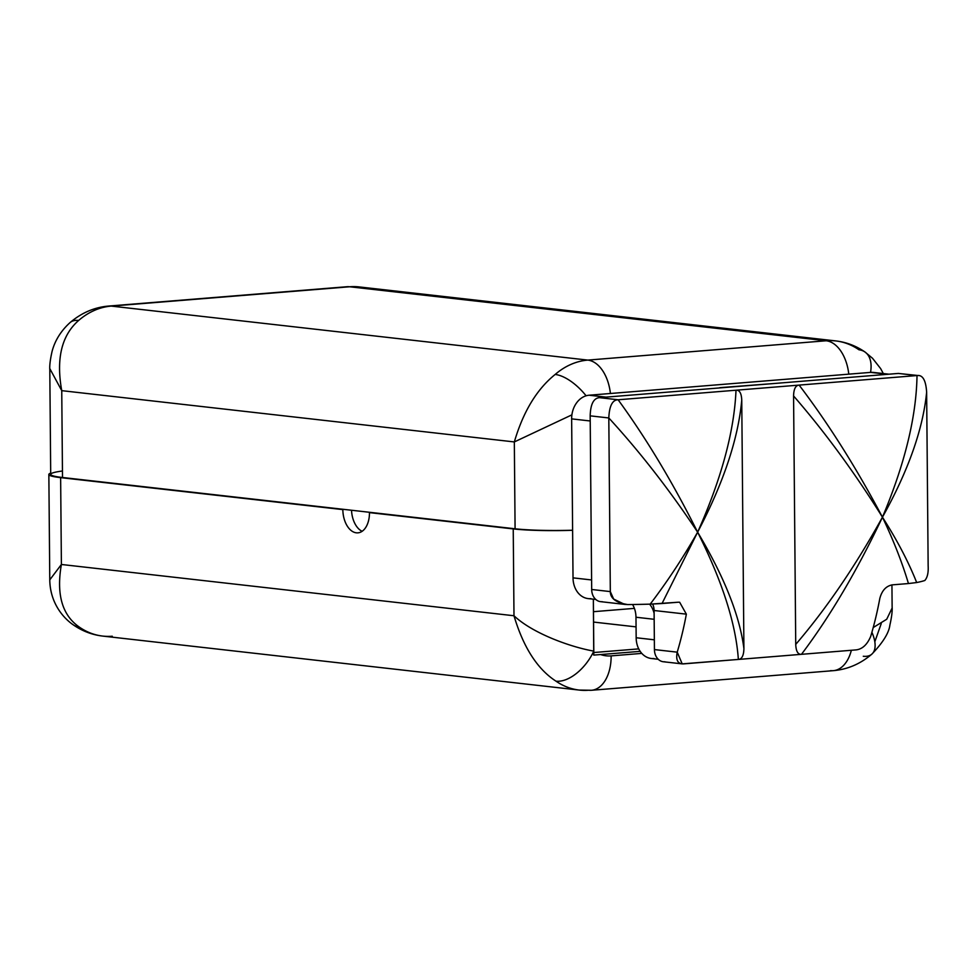 <?xml version="1.0" encoding="UTF-8"?>
<svg xmlns="http://www.w3.org/2000/svg" width="977" height="977" viewBox="0 0 977 977"><rect width="100%" height="100%" fill="white"/><g stroke="black" fill="none" stroke-linecap="round" stroke-linejoin="round"><path stroke-width="1.47" d="M591.5 690.275L579.312 690.08A78.514 61.954 -83.5 0 1 555.998 681.177A37.077 20.969 -55.3 0 0 593.808 651.109C571.484 647.287 533.015 633.731 513.987 615.754C523.379 647.336 537.387 669.147 555.998 681.177A37.077 20.969 -55.3 0 0 593.808 651.109L593.357 599.194L593.747 655.103L640.179 651.354L593.747 655.103L593.808 651.109C571.484 647.287 533.015 633.731 513.987 615.754L61.392 564.474C56.177 594.395 62.186 615.302 79.455 627.185A37.077 20.969 -55.3 0 1 73.531 625.024A37.077 20.969 -55.3 0 0 73.531 625.036A37.077 20.969 -55.3 0 0 79.455 627.185A78.514 61.954 96.5 0 0 102.756 636.088A78.514 61.954 -83.5 0 1 79.455 627.185C62.186 615.302 56.177 594.395 61.392 564.474L60.635 477.631A56.703 5.325 -0.5 0 1 50.694 473.112A56.703 5.325 -0.5 0 0 48.85 474.48A56.703 5.325 -0.5 0 0 60.635 477.631L342.842 509.603A21.812 13.238 -94.6 0 0 357.912 532.844A21.812 13.238 -94.6 0 0 369.465 512.62L371.187 512.473L369.465 512.62A21.812 13.238 85.4 0 1 356.336 532.819A21.812 13.238 85.4 0 1 342.842 509.603L62.504 477.497L61.746 390.653L49.827 368.634L61.746 390.653L514.329 441.934C523.196 411.72 536.813 389.225 555.18 374.447A37.077 17.305 -130.9 0 1 586.102 395.795A37.077 17.305 -130.9 0 0 555.18 374.447A78.514 61.954 -83.5 0 1 587.812 360.098A37.077 22.508 85.4 0 1 610.405 393.487A37.077 22.508 -94.6 0 0 587.812 360.098L826.188 340.765L349.644 286.774A37.077 22.508 -94.6 0 0 346.969 286.725A37.077 22.508 85.4 0 1 349.644 286.774L111.268 306.094L587.812 360.098L111.268 306.094L349.644 286.774L826.188 340.765L587.812 360.098A78.514 61.954 96.5 0 0 555.18 374.447C536.813 389.225 523.196 411.72 514.329 441.934L515.087 528.789A56.703 5.325 179.5 0 0 572.607 530.23A56.703 5.325 179.5 0 1 515.087 528.789L344.563 509.457L515.087 528.789L514.329 441.934L61.746 390.653L62.504 477.497L344.563 509.457L60.635 477.631L61.392 564.474L513.987 615.754L513.23 528.911A56.703 5.325 -0.5 0 0 572.607 530.291A56.703 5.325 -0.5 0 1 513.23 528.911L369.465 512.62L513.23 528.911L513.987 615.754C523.379 647.336 537.387 669.147 555.998 681.177A78.514 61.954 96.5 0 0 579.312 690.08A78.514 61.954 96.5 0 0 588.826 690.226A37.077 22.508 -94.6 0 0 591.5 690.275A37.077 22.508 -94.6 0 0 611.138 655.885L641.791 653.393L611.138 655.885A37.077 22.508 85.4 0 1 591.5 690.275L833.332 670.662A37.077 22.508 -94.6 0 0 851.358 650.279A37.077 22.508 85.4 0 1 833.332 670.662A37.077 22.508 -94.6 0 1 830.658 670.625M62.443 470.999A56.703 5.325 179.5 0 0 62.504 477.497A56.703 5.325 179.5 0 1 50.706 474.358L49.803 369.685C49.509 365.642 50.218 359.756 51.928 352.038C53.552 345.308 57.899 333.548 70.112 322.544A37.077 17.305 -130.9 0 0 70.051 322.593M111.268 306.094A37.077 22.508 -94.6 0 0 108.594 306.057A37.077 22.508 85.4 0 1 111.268 306.094A78.514 61.954 96.5 0 0 78.636 320.456A78.514 61.954 -83.5 0 1 111.268 306.094M70.112 322.544A37.077 17.305 -130.9 0 1 78.636 320.456C61.612 335.38 55.982 358.779 61.746 390.653C55.982 358.779 61.612 335.38 78.636 320.456A37.077 17.305 -130.9 0 0 70.112 322.544C81.555 312.799 94.378 307.291 108.594 306.057L346.969 286.725L359.157 286.92A78.514 61.954 96.5 0 0 349.644 286.774A78.514 61.954 -83.5 0 1 359.157 286.92L835.714 340.912A78.514 61.954 96.5 0 0 826.188 340.765A37.077 22.508 85.4 0 1 848.781 374.167A37.077 22.508 -94.6 0 0 826.188 340.765A78.514 61.954 -83.5 0 1 835.714 340.912A78.514 61.954 96.5 0 1 859.015 349.815A37.077 20.969 124.7 0 1 864.938 351.976A37.077 20.969 124.7 0 1 870.544 372.396A37.077 20.969 124.7 0 0 864.938 351.964C855.986 345.821 846.253 342.145 835.714 340.912M514.329 441.934L571.887 414.859L514.329 441.934M636.064 626.88L593.552 622.068L636.064 626.88M593.466 611.687L634.391 608.378L593.466 611.687M593.808 652.526L638.726 648.887L593.808 652.526M362.137 531.305A21.812 13.238 85.4 0 1 351.512 510.25A21.812 13.238 85.4 0 0 362.137 531.305M61.392 564.474L49.803 579.825L61.392 564.474M874.818 641.804L881.254 623.534M892.099 608.097L886.713 619.247L873.218 627.552L886.713 619.247L892.099 608.085M891.94 584.905L892.123 607.035C892.441 610.991 891.696 617.024 889.876 625.133C888.948 632.901 882.927 642.585 871.814 654.175A37.077 17.305 49.1 0 0 871.899 632.278A37.077 17.305 49.1 0 1 871.814 654.175A37.077 17.305 49.1 0 1 863.289 656.263M579.312 690.08L102.756 636.088A78.514 61.954 96.5 0 0 112.282 636.235M600.611 654.566A41.437 32.693 96.5 0 0 611.138 655.885A41.437 32.693 96.5 0 1 600.611 654.566M876.027 372.994A22.324 17.61 96.5 0 0 870.666 372.384L589.119 395.221A22.324 17.61 96.5 0 0 571.643 418.877L573.023 577.859A22.324 17.61 96.5 0 0 590.902 598.645M658.242 659.28L651.329 658.498A22.324 17.61 -83.5 0 1 636.161 637.749L635.978 617.232L654.175 619.296L635.978 617.232A22.324 17.61 -83.5 0 0 632.534 604.519A22.324 17.61 -83.5 0 1 635.978 617.232L636.161 637.749A22.324 17.61 96.5 0 0 654.028 658.535M771.464 383.717L719.78 387.674L771.464 383.717M888.96 374.191L873.377 372.432A22.324 17.61 -83.5 0 0 870.666 372.384L887.592 374.301L870.666 372.384L589.119 395.221L606.045 397.138L589.119 395.221A22.324 17.61 -83.5 0 0 571.643 418.877L573.023 577.859L591.598 579.959L573.023 577.859A22.324 17.61 -83.5 0 0 588.191 598.608L595.799 599.463M720.977 387.82L719.78 387.674L720.977 387.82M590.206 420.977L571.643 418.877L590.206 420.977M636.161 637.749L654.346 639.813L636.161 637.749M654.114 613.348A22.324 17.61 96.5 0 0 649.595 604.165A22.324 17.61 -83.5 0 1 654.114 613.348M664.91 661.771A13.08 10.32 -83.5 0 1 654.431 649.583L677.22 652.16L654.431 649.583L654.089 610.503L686.355 614.154A279.422 169.619 85.4 0 1 677.22 652.16L682.202 663.884L738.356 659.438C741.885 659.17 743.729 655.555 743.912 648.594C739.748 615.742 724.311 576.931 697.627 532.172C723.493 482.894 738.197 438.893 741.751 400.155L743.912 648.594C739.748 615.742 724.311 576.931 697.627 532.172C672.897 482.687 646.408 438.551 618.123 399.776L736.011 390.214C734.24 431.419 721.441 478.742 697.627 532.172C683.241 557.488 667.425 581.474 650.193 604.14L662.027 603.53L697.627 532.172C672.897 482.687 646.408 438.551 618.123 399.776C612.457 399.837 609.343 405.907 608.805 417.961C640.13 452.107 669.746 490.185 697.627 532.172C723.493 482.894 738.197 438.893 741.751 400.155C741.445 393.23 739.528 389.921 736.011 390.214L917.012 375.547C916.377 416.666 904.861 463.88 882.451 517.187C855.241 566.318 826.334 608.72 795.73 644.393L793.568 395.954C824.796 431.871 854.423 472.282 882.451 517.187C856.316 467.8 828.545 423.774 799.125 385.097C795.596 385.378 793.751 388.993 793.568 395.954L795.73 644.393C796.035 651.305 797.953 654.614 801.47 654.321L738.356 659.438C741.885 659.17 743.729 655.555 743.912 648.594L741.751 400.155C741.445 393.23 739.528 389.921 736.011 390.214L618.123 399.776L599.487 397.663L898.376 373.434L917.012 375.547C916.377 416.666 904.861 463.88 882.451 517.187C908.28 470.841 923.009 429.184 926.636 392.192C925.878 380.236 922.679 374.692 917.012 375.547C922.679 374.692 925.878 380.236 926.636 392.192L928.15 565.83L926.636 392.192C923.009 429.184 908.28 470.841 882.451 517.187C893.454 540.281 902.125 562.398 908.451 583.55L916.682 582.536C908.525 561.934 897.118 540.147 882.451 517.187C856.316 467.8 828.545 423.774 799.125 385.097L736.011 390.214C734.24 431.419 721.441 478.742 697.627 532.172C722.345 581.4 735.913 623.827 738.356 659.438L856.279 649.876C862.41 649.058 867.21 644.588 870.678 636.479A279.422 169.619 -94.6 0 0 879.813 598.474A279.422 169.619 85.4 0 1 870.678 636.479C867.21 644.588 862.41 649.058 856.279 649.876L801.47 654.321C830.218 616.182 857.208 570.47 882.451 517.187C855.241 566.318 826.334 608.72 795.73 644.393C796.035 651.305 797.953 654.614 801.47 654.321C830.218 616.182 857.208 570.47 882.451 517.187C893.454 540.281 902.125 562.398 908.451 583.55L916.682 582.536A118.461 11.138 -0.5 0 0 924.828 580.485C927.429 577.517 928.529 572.632 928.15 565.83C928.529 572.632 927.429 577.517 924.828 580.485A118.461 11.138 179.5 0 1 916.682 582.536C908.525 561.934 897.118 540.147 882.451 517.187C854.423 472.282 824.796 431.871 793.568 395.954C793.751 388.993 795.596 385.378 799.125 385.097L917.012 375.547L898.376 373.434L918.404 375.559M650.193 604.14L678.148 602.223L662.027 603.53L697.627 532.172C683.241 557.488 667.425 581.474 650.193 604.14A118.461 11.138 179.5 0 1 627.722 604.568A118.461 11.138 -0.5 0 0 650.193 604.14M892.331 584.857L908.451 583.55L892.331 584.857C886.078 586.017 881.913 590.548 879.813 598.474C881.913 590.548 886.078 586.017 892.331 584.857M682.007 663.859L663.322 661.747A13.08 10.32 -83.5 0 1 654.431 649.583L654.089 610.503A13.08 10.32 96.5 0 0 652.624 604.067A13.08 10.32 -83.5 0 1 654.089 610.503L686.355 614.154L679.65 602.247L678.148 602.223M602.162 601.673A13.08 10.32 -83.5 0 1 591.683 589.485L590.169 415.848C590.523 404.185 593.625 398.127 599.487 397.663L898.376 373.434M625.207 604.445L600.574 601.649A13.08 10.32 -83.5 0 1 591.683 589.485L610.32 591.598L608.805 417.961C609.343 405.907 612.457 399.837 618.123 399.776L599.487 397.663C593.625 398.127 590.523 404.185 590.169 415.848L608.805 417.961L610.32 591.598L591.683 589.485L590.169 415.848L608.805 417.961C640.13 452.107 669.746 490.185 697.627 532.172C722.345 581.4 735.913 623.827 738.356 659.438L683.546 663.884C677.782 664.03 675.669 660.122 677.22 652.16A279.422 169.619 -94.6 0 0 686.355 614.154L679.65 602.247M610.32 591.598L613.641 599.06L624.584 604.36L627.722 604.568C616.133 602.748 610.32 598.425 610.32 591.598M865.011 352.025L872.534 358.29L880.68 368.659L883.306 373.556M48.85 474.48L49.766 579.153C49.815 602.98 63.542 618.319 73.531 625.024C82.483 631.179 92.229 634.855 102.756 636.088M871.814 654.175C860.371 663.933 847.548 669.428 833.332 670.662"/></g></svg>
